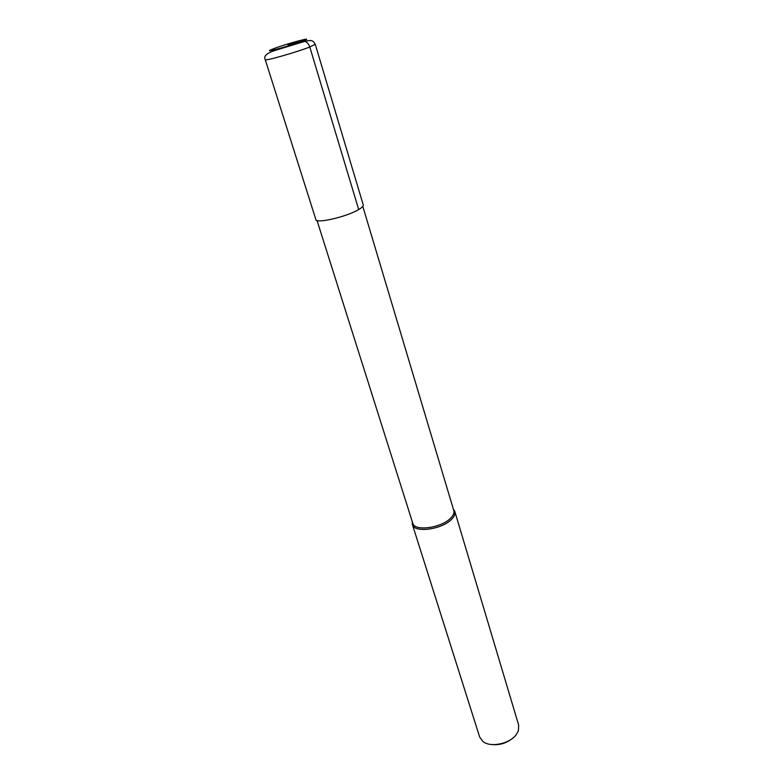 <?xml version="1.0" encoding="UTF-8"?>
<svg xmlns="http://www.w3.org/2000/svg" width="784" height="784" viewBox="0 0 784 784"><rect width="100%" height="100%" fill="white"/><g stroke="black" fill="none" stroke-linecap="round" stroke-linejoin="round"><path stroke-width="1.18" d="M362.806 206.368L453.799 510.6C454.406 512.814 453.426 515.255 450.849 517.93C441.755 527.995 414.344 531.699 412.756 523.222L317.01 220.451M412.335 521.889L412.404 524.555C414.05 533.326 442.411 529.504 451.8 519.077C454.455 516.313 455.465 513.785 454.838 511.501L453.397 509.267M454.838 511.501L518.645 725.053L518.44 730.6L516.519 734.236C510.217 743.712 490.598 747.936 482.954 741.517L479.671 737.038L412.404 524.555M490.48 744.398C499.379 745.613 507.16 743.222 513.834 737.215M358.69 209.534L309.798 47.001L315.256 44.306L363.247 204.947C363.521 206.055 362.002 207.584 358.69 209.534C346.842 216.796 315.952 223.94 315.854 219.53L265.257 59.692C264.404 61.358 296.548 52.224 309.798 47.001C308.171 42.738 305.691 40.807 302.369 41.199L288.071 44.913M302.369 41.199C317.716 35.466 288.208 43.179 274.057 48.549C257.946 54.468 287.777 46.775 302.369 41.199M412.551 522.575L412.227 523.741M453.603 509.953L454.524 510.727M265.257 59.692C263.404 56.321 266.501 53.292 274.547 50.597L304.898 41.327C313.041 39.376 313.316 41.405 315.256 44.306"/></g></svg>
